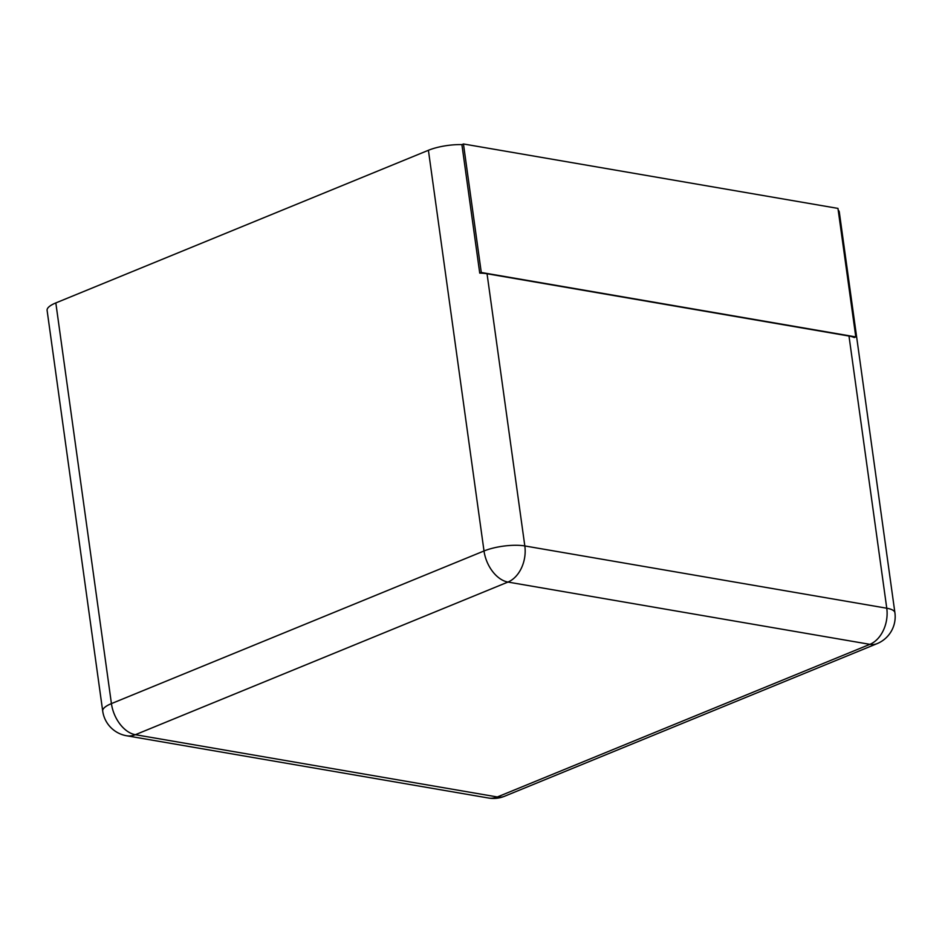 <?xml version="1.0" encoding="UTF-8"?>
<svg xmlns="http://www.w3.org/2000/svg" width="942" height="942" viewBox="0 0 942 942"><rect width="100%" height="100%" fill="white"/><g stroke="black" fill="none" stroke-linecap="round" stroke-linejoin="round"><path stroke-width="1.41" d="M848.989 336.035L487.049 273.757A29.108 8.313 172.1 0 0 479.725 273.109L461.898 144.609A29.108 8.313 172.1 0 0 428.41 150.284L55.825 302.924L111.427 703.603L484.011 550.976A29.108 8.313 -7.9 0 1 524.824 545.948L886.763 608.226A29.108 20.759 99.8 0 1 869.902 644.34L497.317 796.967L135.365 734.701L507.95 582.062L869.902 644.34A29.108 18.628 -112.3 0 0 877.096 643.645A29.108 29.108 0 0 0 894.9 612.7A29.108 8.313 -7.9 0 0 886.763 608.226L848.989 336.035A29.108 8.313 172.1 0 1 854.241 337.542L855.795 336.906L481.28 272.474L479.725 273.109M838.215 210.184A29.108 8.313 -7.9 0 1 839.298 212.009L894.9 612.7M877.096 643.645L504.512 796.273A29.108 18.628 -112.3 0 1 497.317 796.967A29.108 20.759 -80.2 0 1 488.545 798.027L126.605 735.761A29.108 20.759 -80.2 0 0 135.365 734.701A29.108 18.628 67.7 0 1 111.427 703.603A29.108 8.313 -7.9 0 0 102.702 711.069L47.1 310.377A29.108 8.313 -7.9 0 1 55.825 302.924M481.28 272.474L463.452 143.973L461.898 144.609M463.452 143.973L837.968 208.406L855.795 336.906M487.049 273.757L524.824 545.948A29.108 20.759 99.8 0 1 507.95 582.062A29.108 18.628 67.7 0 1 484.011 550.976L428.41 150.284M102.702 711.069A29.108 29.108 0 0 0 126.605 735.761M488.545 798.027A29.108 29.108 0 0 0 504.512 796.273"/></g></svg>
